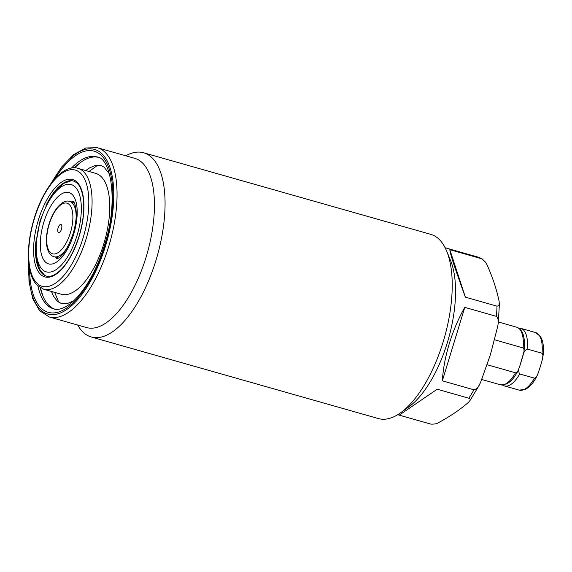 <?xml version="1.0" encoding="UTF-8"?>
<svg xmlns="http://www.w3.org/2000/svg" width="572" height="572" viewBox="0 0 572 572"><rect width="100%" height="100%" fill="white"/><g stroke="black" fill="none" stroke-linecap="round" stroke-linejoin="round"><path stroke-width="0.86" d="M487.151 364.75L515.622 372.83L516.444 372.601L517.939 370.849L519.712 366.38C518.404 369.219 518.382 371.75 519.648 373.981L534.741 378.199L536.607 376.605L538.13 373.259A177.513 159.953 112 0 0 540.39 366.33A177.513 159.953 112 0 0 542.392 359.323L542.978 355.076L542.127 353.281L527.27 349.056C524.953 350.264 523.544 352.402 523.051 355.469L519.712 366.38L523.981 351.658L523.959 348.984L523.423 348.033L494.594 339.768M490.447 354.576L480.551 382.468L478.113 387.137L475.804 389.446L473.945 389.804L442.335 380.823C443.107 368.74 445.459 356.242 449.385 343.343C453.346 330.444 458.479 318.454 464.793 307.371L496.403 316.352L497.597 317.317L498.405 321.428L497.826 325.968L490.447 354.576M468.475 402.316C460.36 409.43 450.614 416.073 439.239 422.265C437.308 423.673 434.513 424.288 430.845 424.117L399.227 415.136L437.237 389.203L469.44 398.419L470.227 399.392L469.969 400.579L468.475 402.316M125.776 155.791A95.76 41.334 105.9 0 1 143.601 152.767L430.78 234.348A95.76 41.334 105.9 0 1 446.618 250.986L450.471 260.274A86.78 37.459 105.9 0 1 447.304 342.75A86.78 37.459 105.9 0 1 408.823 406.878L400.665 412.748A95.76 41.334 105.9 0 1 378.442 418.575L91.263 336.994A95.76 41.334 105.9 0 1 77.692 325.046M446.618 250.986A95.76 41.334 105.9 0 1 443.128 341.992A95.76 41.334 105.9 0 1 400.665 412.748M143.601 152.767A95.76 41.334 105.9 0 1 155.949 260.41A95.76 41.334 105.9 0 1 91.263 336.994M146.067 257.228A87.981 37.974 105.9 0 1 86.644 327.592L49.249 316.967A87.981 37.974 105.9 0 0 108.68 246.603A87.981 37.974 105.9 0 0 97.333 147.712L134.727 158.33A87.981 37.974 105.9 0 1 146.067 257.228M74.339 167.825A79 34.098 105.9 0 1 80.709 162.334A79 34.098 105.9 0 1 97.905 157.25M86.165 170.67A79 34.098 105.9 0 1 88.167 168.79M89.01 171.478L95.767 166.609A79 34.098 105.9 0 1 97.948 165.144M103.761 244.008A62.841 27.127 105.9 0 1 61.311 294.265L43.658 289.246A62.841 27.127 105.9 0 0 86.107 238.989A62.841 27.127 105.9 0 0 77.999 168.347L95.66 173.366A62.841 27.127 105.9 0 1 103.761 244.008M58.937 302.459A79 34.098 105.9 0 1 57.851 300.064L54.662 292.378M58.108 227.828A4.19 1.809 105.9 0 1 60.932 224.474A4.19 1.809 105.9 0 1 61.476 229.186A4.19 1.809 105.9 0 1 58.644 232.532A4.19 1.809 105.9 0 1 58.108 227.828M499.206 301.809L499.027 305.498L497.182 306.199L465.372 297.168C455.276 269.534 450.092 253.696 449.821 249.649L482.124 258.901L485.585 262.241L487.244 265.251C492.857 277.899 496.846 290.083 499.206 301.809M431.009 424.159L430.845 424.117A86.78 37.459 105.9 0 1 430.165 423.938L431.009 424.159M52.531 294.215A79 34.098 105.9 0 1 51.823 291.57M54.755 309.152A79 34.098 105.9 0 1 42.793 295.788A79 34.098 105.9 0 1 40.262 287.766M464.793 307.371L442.335 380.823M449.821 249.649L465.372 297.168M519.648 373.981A29.923 12.92 105.9 0 1 504.454 385.936L519.204 390.125A29.923 12.92 -74.1 0 0 534.398 378.171M542.02 353.246A29.923 12.92 -74.1 0 0 535.556 332.554L520.806 328.364A29.923 12.92 105.9 0 1 527.27 349.056M38.388 219.998A50.636 21.858 105.9 0 1 73.545 179.83A50.636 21.858 105.9 0 1 79.115 236.422A50.636 21.858 105.9 0 1 43.958 276.591A50.636 21.858 105.9 0 1 38.388 219.998M43.829 222.193A37.108 16.016 105.9 0 1 69.591 192.757A37.108 16.016 105.9 0 1 73.674 234.227A37.108 16.016 105.9 0 1 47.912 263.663A37.108 16.016 105.9 0 1 43.829 222.193M473.945 389.804A86.78 37.459 105.9 0 1 468.847 398.183M51.602 182.783A85.585 36.944 105.9 0 1 103.453 155.348A85.585 36.944 105.9 0 1 105.634 245.631A85.585 36.944 105.9 0 1 56.614 314.192A85.585 36.944 105.9 0 1 28.786 263.091M71.45 168.068A79 34.098 105.9 0 1 96.961 156.935C110.796 157.486 118.962 202.002 104.49 245.116C97.812 266.38 89.132 283.276 78.464 295.796C74.324 300.522 70.342 304.004 66.516 306.256C61.318 309.159 57.078 310.045 53.782 308.923A79 34.098 105.9 0 1 37.931 286.043M55.148 178.521A83.791 36.172 105.9 0 1 103.882 158.33A83.791 36.172 105.9 0 1 104.912 245.338A83.791 36.172 105.9 0 1 58.559 312.026A83.791 36.172 105.9 0 1 29.565 268.583M83.062 238.009A60.446 26.09 105.9 0 1 41.091 285.964A60.446 26.09 105.9 0 1 34.442 218.404A60.446 26.09 105.9 0 1 76.412 170.456A60.446 26.09 105.9 0 1 83.062 238.009M45.145 275.654A49.478 21.357 105.9 0 1 44.015 275.032A49.478 21.357 105.9 0 1 35.957 240.905M46.032 205.419A49.478 21.357 105.9 0 1 70.835 180.63A49.478 21.357 105.9 0 1 72.122 180.695M77.013 235.571A45.402 19.598 105.9 0 1 45.488 271.593A45.402 19.598 105.9 0 1 40.49 220.849A45.402 19.598 105.9 0 1 72.015 184.827A45.402 19.598 105.9 0 1 77.013 235.571M67.803 246.654A28.729 12.398 105.9 0 1 54.018 256.728L58.594 258.029M70.385 232.775A26.333 11.368 105.9 0 1 52.095 253.668A26.333 11.368 105.9 0 1 49.199 224.231A26.333 11.368 105.9 0 1 67.482 203.346A26.333 11.368 105.9 0 1 70.385 232.775M496.982 306.149A86.78 37.459 105.9 0 1 496.403 316.352M445.138 247.762L477.599 256.985A86.78 37.459 105.9 0 1 481.438 258.63M54.018 256.728C50.486 255.741 48.119 252.388 46.925 246.675C45.796 240.104 46.482 232.589 48.985 224.124C54.476 206.742 64.064 199.127 69.72 201.458A28.729 12.398 105.9 0 1 76.147 217.281M515.494 372.801A29.923 12.92 105.9 0 1 500.293 384.756L481.738 379.486M498.426 322.007L516.652 327.184A29.923 12.92 105.9 0 1 523.115 347.876M502.459 385.042L504.454 385.936M520.806 328.364L518.647 328.078M535.556 332.554L540.576 336.586L542.292 340.476C543.614 344.98 543.808 350.5 542.885 357.035M519.204 390.125L525.589 389.332L529.093 386.929C532.082 384.262 534.791 380.459 537.215 375.518M74.532 167.825L81.153 162.019M85.757 170.549L89.804 167.76L95.51 165.444L100.872 165.515L103.982 167.024L109.531 174.067M70.835 180.63L73.302 180.945C76.548 182.597 79.015 182.575 82.361 193.601C84.992 205.412 83.877 219.669 79.015 236.365C72.372 256.385 64.107 269.219 54.233 274.867C51.165 276.362 48.52 276.762 46.282 276.062L44.015 275.032M71.371 201.93L73.13 201.187C73.373 201.98 74.181 200.314 75.847 208.172C76.87 215.351 75.933 223.931 73.037 233.898C67.954 247.74 63.127 255.784 58.573 258.043L56.778 258.758L55.67 257.2M73.481 300.958L66.831 303.789L61.619 303.682L57.014 300.922L53.389 295.953L51.409 291.448M40.426 287.866L43.007 296.289M397.704 414.714L430.165 423.938M28.6 260.939L29 281.617L32.718 298.598L39.59 310.696L49.249 316.967M77.999 168.347C63.428 163.499 43.529 186.98 34.227 218.297C29.322 234.72 27.52 249.778 28.822 263.477C29.858 273.044 32.482 280.166 36.708 284.842L43.658 289.246M71.672 180.652L63.942 183.305L55.241 190.969L48.155 201.365L40.069 220.628L35.636 245.381L36.179 257.972L39.64 269.283L44.745 275.454M499.42 303.632L498.255 323.459M477.599 256.985L482.453 259.08M69.72 201.458L74.296 202.76M50.315 184.513L61.519 167.138L73.616 154.647L85.821 147.962L97.333 147.712M469.698 401.015L479.415 384.963M518.311 370.148C515.887 375.082 513.184 378.878 510.195 381.553L506.67 383.976L500.293 384.756M516.652 327.184C523.123 329.529 525.568 337.687 523.981 351.658"/></g></svg>
